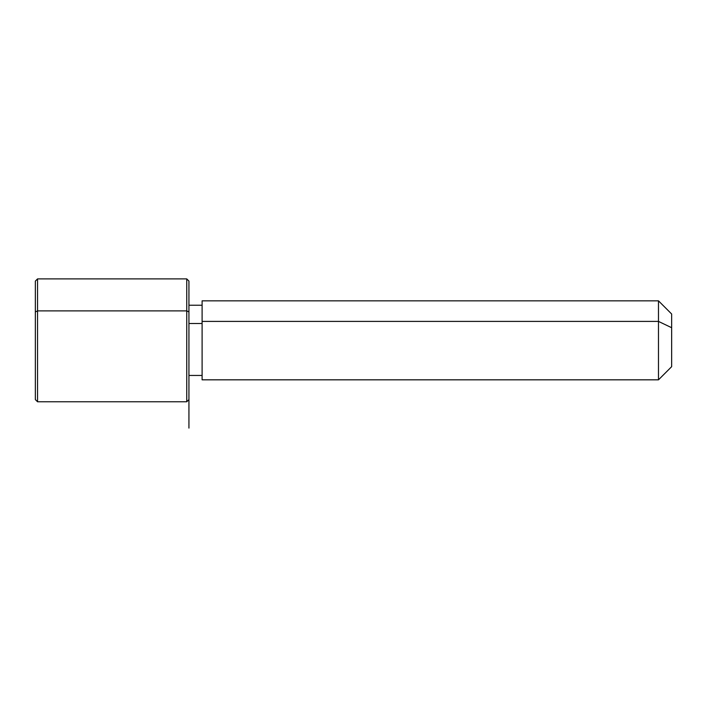 <?xml version="1.0" encoding="UTF-8"?>
<svg xmlns="http://www.w3.org/2000/svg" width="707" height="707" viewBox="0 0 707 707"><rect width="100%" height="100%" fill="white"/><g stroke="black" fill="none" stroke-linecap="round" stroke-linejoin="round"><path stroke-width="1.06" d="M188.937 323.506L202.105 323.506L188.937 323.506M202.105 321.402L658.482 321.402L658.482 379.827L658.482 321.402L202.105 321.402L202.105 300.837L658.482 300.837L658.482 321.402L671.65 327.712L671.65 366.668L658.482 379.827L202.105 379.827L202.105 321.402L202.105 375.444L188.937 375.444L188.937 390.299L188.937 311.937L188.937 428.097M671.65 314.005L671.65 327.712L658.482 321.402L658.482 300.837L671.65 314.005M671.65 352.961L671.65 327.712M35.35 368.736L35.35 311.937L37.542 310.886L186.745 310.886L37.542 310.886L35.35 311.937L35.35 399.579L37.542 401.77L37.542 310.886L37.542 401.77L186.745 401.77L186.745 310.886L188.937 311.937L186.745 310.886L186.745 278.903L186.745 401.77L188.937 399.579M35.35 311.937L35.35 281.094L37.542 278.903L37.542 310.886L37.542 278.903L186.745 278.903L188.937 281.094L188.937 311.937M202.105 305.23L188.937 305.23"/></g></svg>
